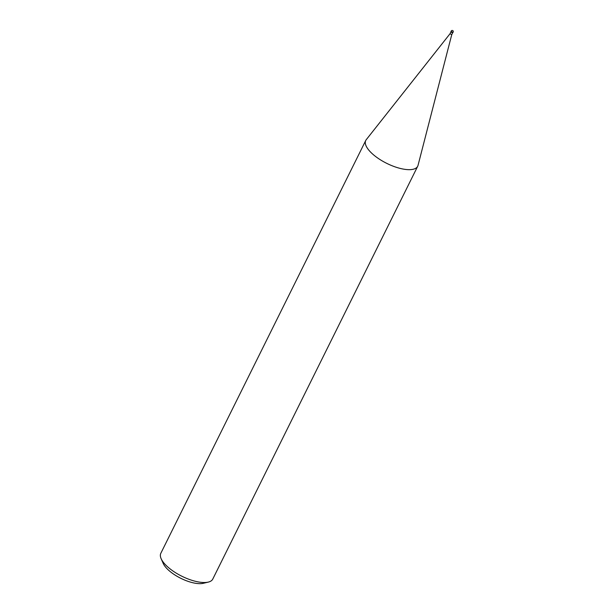 <?xml version="1.0" encoding="UTF-8"?>
<svg xmlns="http://www.w3.org/2000/svg" width="614" height="614" viewBox="0 0 614 614"><rect width="100%" height="100%" fill="white"/><g stroke="black" fill="none" stroke-linecap="round" stroke-linejoin="round"><path stroke-width="0.92" d="M450.008 33.762L451.75 34.63M449.993 33.778L366.251 139.677A28.996 11.19 26.4 0 0 373.55 154.843A28.996 11.19 26.4 0 0 399.844 168.328A28.996 11.19 26.4 0 0 417.712 166.233A28.996 11.19 26.4 0 0 418.05 165.296M366.305 139.616A28.996 11.19 26.4 0 0 365.76 140.445L160.822 553.291A28.996 11.19 26.4 0 0 161.121 558.671A28.996 11.19 26.4 0 0 168.612 567.681A28.996 11.19 26.4 0 0 208.307 582.095A28.996 11.19 26.4 0 0 212.774 579.079L417.712 166.233M365.76 140.445A28.996 11.19 26.4 0 0 373.55 154.843A28.996 11.19 26.4 0 0 400.865 168.574A28.996 11.19 26.4 0 0 418.027 165.381L451.75 34.645L452.733 32.665M161.121 558.671L163.194 563.391A24.652 9.509 26.4 0 0 169.556 571.051A24.652 9.509 26.4 0 0 203.295 583.3L208.307 582.095M451.229 31.045L450.96 31.583A1.082 0.422 26.4 0 0 451.252 32.128A1.082 0.422 26.4 0 0 452.242 32.626A1.082 0.422 26.4 0 0 452.909 32.55L453.178 32.012A1.09 1.09 0 0 0 452.909 30.7A1.09 1.09 0 0 0 451.229 31.045L451.229 31.045A1.09 0.422 26.4 0 0 451.52 31.583A1.09 0.422 26.4 0 0 452.51 32.089A1.09 0.422 26.4 0 0 453.178 32.012M450.975 31.798L449.985 33.793"/></g></svg>
